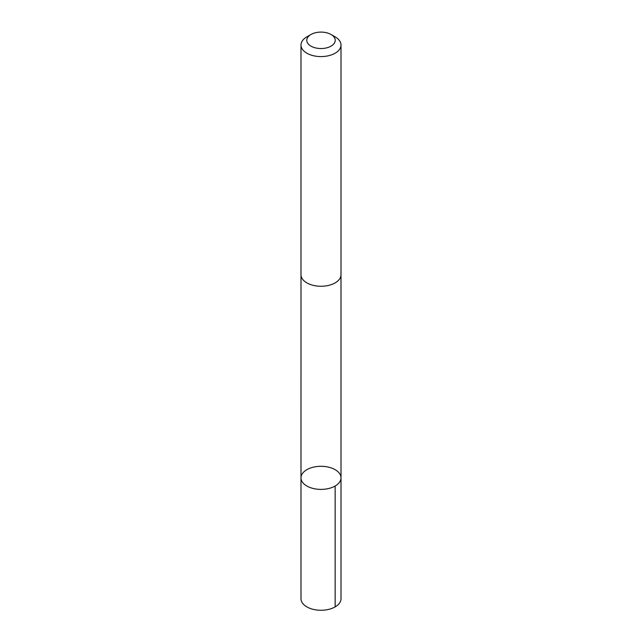 <?xml version="1.0" encoding="UTF-8"?>
<svg xmlns="http://www.w3.org/2000/svg" width="642" height="642" viewBox="0 0 642 642"><rect width="100%" height="100%" fill="white"/><g stroke="black" fill="none" stroke-linecap="round" stroke-linejoin="round"><path stroke-width="0.96" d="M303.538 483.482A20.006 11.548 180 0 1 300.994 477.849A20.006 11.548 180 0 1 321 466.301A20.006 11.548 180 0 1 341.006 477.849A20.006 11.548 180 0 1 326.04 489.019A20.006 11.548 180 0 1 303.538 483.482A20.006 11.548 180 0 1 300.994 477.849L300.994 598.721A20.006 11.548 0 0 0 303.538 604.355A20.006 11.548 0 0 0 326.048 609.9A20.006 11.548 0 0 0 341.006 598.721L341.006 477.849A20.006 11.548 180 0 1 326.04 489.019A20.006 11.548 180 0 1 303.538 483.482M310.937 34.508L306.852 36.867A20.006 11.548 0 0 0 300.994 45.036L300.994 274.712A20.006 11.548 0 0 0 321 286.26A20.006 11.548 0 0 0 341.006 274.712L341.006 45.036A20.006 11.548 0 0 0 338.462 39.395A20.006 11.548 0 0 0 335.148 36.867L331.063 34.508A14.228 8.218 0 0 0 310.937 34.508A14.228 8.218 0 0 0 310.054 45.566A14.228 8.218 0 0 0 329.057 47.091A14.228 8.218 0 0 0 333.423 36.305A14.228 8.218 0 0 0 331.063 34.508M300.994 45.036A20.006 11.548 0 0 0 321 56.584A20.006 11.548 0 0 0 341.006 45.036M335.148 486.01L335.148 606.891M301.002 275.049L300.994 477.849M340.998 275.049L341.006 477.849"/></g></svg>
